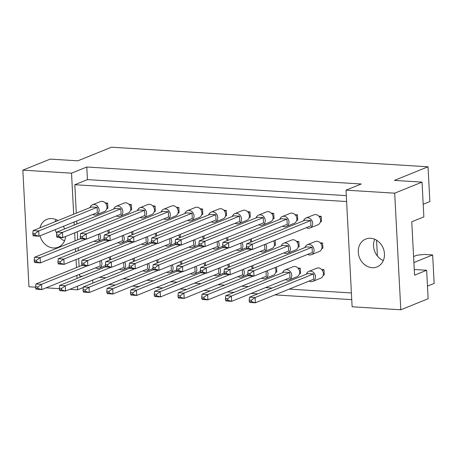 <?xml version="1.0" encoding="UTF-8"?>
<svg xmlns="http://www.w3.org/2000/svg" width="457" height="457" viewBox="0 0 457 457"><rect width="100%" height="100%" fill="white"/><g stroke="black" fill="none" stroke-linecap="round" stroke-linejoin="round"><path stroke-width="0.69" d="M358.294 252.184A15.03 12.762 -112 0 0 377.008 266.928A15.03 12.762 -112 0 0 384.457 253.806A15.03 12.762 -112 0 0 365.737 239.062A15.03 12.762 -112 0 0 358.294 252.184M374.694 239.262A15.03 12.762 -112 0 0 373.546 246.02A15.03 12.762 -112 0 0 383.309 260.564M40.033 235.789A15.03 12.762 -112 0 0 58.239 247.203A15.03 12.762 -112 0 0 65.631 236.503M55.286 229.625A15.03 12.762 -112 0 0 56.708 233.373M59.667 237.486A15.03 12.762 -112 0 0 64.54 240.839M423.193 204.262L429.86 201.566L428.038 166.788L394.38 180.401L422.034 182.115L423.856 216.892L411.763 221.782L414.556 275.154L426.655 270.264L414.259 269.499M377.391 256.029L376.562 240.216M426.655 270.264L428.146 298.735L400.8 309.795L394.688 193.174L422.034 182.115M428.038 166.788L111.508 147.205L77.85 160.818L50.196 159.105L22.85 170.164L71.526 173.18L73.674 214.207M413.585 256.554L416.904 255.212L424.325 254.423L432.659 254.937L434.15 283.414L427.484 286.111M413.893 262.529L432.659 254.937M64.608 228.94A15.03 12.762 -112 0 0 63.392 226.346M57.925 220.577A15.03 12.762 -112 0 0 46.968 219.337A15.03 12.762 -112 0 0 39.953 227.843M22.85 170.164L28.962 286.79L35.623 287.202M46.088 287.847L59.353 288.67M69.818 289.315L77.639 289.801L77.45 286.231M74.085 222.022L74.245 225.044M74.651 232.853L75.074 240.89M75.485 248.705L75.639 251.727M76.051 259.542L76.473 267.579M76.885 275.394L77.039 278.416M400.8 309.795L352.124 306.784L346.012 190.163L394.688 193.174M346.012 190.163L361.264 183.994L86.779 167.011L71.526 173.18M108.8 284.614L115.421 285.025M132.53 286.082L139.151 286.493M156.26 287.556L162.881 287.961M179.989 289.024L186.61 289.43M203.719 290.492L210.34 290.898M227.449 291.96L234.07 292.366M251.179 293.428L257.799 293.834M274.908 294.896L351.747 299.649M83.317 287.504L77.639 289.801M92.702 280.061L92.862 283.083M86.779 167.011L87.436 179.618L74.817 184.719L76.308 213.145M76.713 220.954L76.873 223.981M77.284 231.79L77.701 239.828M78.113 247.643L78.273 250.665M78.678 258.479L79.101 266.517M79.512 274.331L79.604 276.131L82.283 276.296M298.021 247.231L299.141 246.774L298.867 241.525L296.542 241.382M296.622 220.542L297.741 220.091L297.467 214.836L295.142 214.693M299.421 273.914L300.54 273.463L300.266 268.208L297.941 268.065M323.15 275.382L324.27 274.931L323.996 269.676L321.671 269.533M321.751 248.699L322.871 248.242L322.596 242.993L320.271 242.85M320.351 222.011L321.477 221.559L321.197 216.304L318.872 216.161M351.399 292.948L289.235 289.098M272.126 288.041L265.506 287.63M248.397 286.573L241.776 286.162M224.667 285.105L218.046 284.694M200.937 283.637L194.316 283.226M177.207 282.169L170.587 281.758M153.478 280.701L146.857 280.29M129.748 279.233L123.127 278.821M106.018 277.765L99.398 277.353M74.817 184.719L346.606 201.537M275.691 272.446L276.811 271.995L276.548 266.979M252.978 268.533L252.818 265.511M229.248 267.065L229.088 264.043M205.513 265.597L205.359 262.575M181.783 264.129L181.629 261.107M158.053 262.661L157.899 259.639M134.324 261.193L134.164 258.171M110.594 259.725L110.434 256.703M272.892 219.074L274.011 218.623L273.737 213.368L271.412 213.225M249.162 217.606L250.282 217.155L250.008 211.899L247.683 211.757M225.432 216.138L226.552 215.687L226.278 210.431L223.953 210.289M201.703 214.67L202.822 214.219L202.548 208.963L200.223 208.82M177.973 213.202L179.093 212.745L178.818 207.495L176.493 207.352M154.243 211.734L155.363 211.277L155.089 206.027L152.764 205.884M130.508 210.266L131.633 209.809L131.359 204.559L129.034 204.416M106.778 208.798L107.903 208.341L107.624 203.091L105.299 202.948M274.291 245.763L275.411 245.306L275.148 240.296M251.578 241.85L251.419 238.822M227.849 240.382L227.689 237.354M204.119 238.914L203.959 235.886M180.389 237.446L180.229 234.418M156.654 235.978L156.5 232.95M132.924 234.51L132.77 231.482M109.194 233.036L109.04 230.014M87.436 179.618L346.297 195.636M55.92 219.537A15.03 12.762 -112 0 0 55.206 221.679M306.339 227.677A5.37 4.559 -112 0 0 310.029 227.986A5.37 4.559 -112 0 0 312.685 223.302A5.37 4.559 -112 0 0 306.001 218.035A5.37 4.559 -112 0 0 303.568 220.822M310.029 227.986L317.918 224.798A5.37 4.559 -112 0 0 320.574 220.108A5.37 4.559 -112 0 0 313.89 214.847L306.001 218.035M305.076 220.211L246.7 243.821L252.304 244.169L310.68 220.56L305.076 220.211M248.619 246.809L246.374 246.666L246.454 248.14L248.694 248.277L248.619 246.809L252.304 244.169L252.578 249.419L310.954 225.809L310.68 220.56M248.694 248.277L252.578 249.419L246.974 249.076L246.454 248.14M246.374 246.666L246.7 243.821M319.529 216.978L321.197 216.304M307.738 254.366A5.37 4.559 -112 0 0 311.428 254.675A5.37 4.559 -112 0 0 314.085 249.985A5.37 4.559 -112 0 0 307.401 244.724A5.37 4.559 -112 0 0 304.968 247.505M311.428 254.675L319.317 251.481A5.37 4.559 -112 0 0 321.974 246.797A5.37 4.559 -112 0 0 315.29 241.53L307.401 244.724M306.476 246.9L248.1 270.51L253.704 270.852L312.08 247.243L306.476 246.9M250.019 273.492L247.774 273.355L247.854 274.823L250.093 274.965L250.019 273.492L253.704 270.852L253.978 276.108L312.354 252.498L312.08 247.243M250.093 274.965L253.978 276.108L248.374 275.76L247.854 274.823M247.774 273.355L248.1 270.51M320.928 243.667L322.596 242.993M309.138 281.049A5.37 4.559 -112 0 0 312.828 281.363A5.37 4.559 -112 0 0 315.484 276.674A5.37 4.559 -112 0 0 308.801 271.407A5.37 4.559 -112 0 0 306.367 274.194M312.828 281.363L320.711 278.17A5.37 4.559 -112 0 0 323.373 273.486A5.37 4.559 -112 0 0 316.69 268.219L308.801 271.407M307.875 273.583L249.499 297.193L255.103 297.541L313.479 273.932L307.875 273.583M251.419 300.18L249.174 300.043L249.254 301.511L251.493 301.649L251.419 300.18L255.103 297.541L255.377 302.797L313.753 279.187L313.479 273.932M251.493 301.649L255.377 302.797L249.773 302.448L249.254 301.511M249.174 300.043L249.499 297.193M322.328 270.355L323.996 269.676M282.609 226.209A5.37 4.559 -112 0 0 286.299 226.518A5.37 4.559 -112 0 0 288.955 221.834A5.37 4.559 -112 0 0 282.272 216.567A5.37 4.559 -112 0 0 279.838 219.354M286.299 226.518L294.188 223.33A5.37 4.559 -112 0 0 296.844 218.64A5.37 4.559 -112 0 0 290.161 213.379L282.272 216.567M281.346 218.743L222.97 242.353L228.574 242.701L286.95 219.092L281.346 218.743M224.89 245.34L222.645 245.198L222.725 246.671L224.964 246.809L224.89 245.34L228.574 242.701L228.848 247.951L287.225 224.341L286.95 219.092M224.964 246.809L228.848 247.951L223.245 247.608L222.725 246.671M222.645 245.198L222.97 242.353M295.799 215.51L297.467 214.836M284.008 252.898A5.37 4.559 -112 0 0 287.699 253.207A5.37 4.559 -112 0 0 290.355 248.517A5.37 4.559 -112 0 0 283.671 243.255A5.37 4.559 -112 0 0 281.238 246.037M287.699 253.207L295.588 250.013A5.37 4.559 -112 0 0 298.244 245.329A5.37 4.559 -112 0 0 291.56 240.062L283.671 243.255M282.746 245.432L224.37 269.042L229.974 269.384L288.35 245.775L282.746 245.432M226.289 272.024L224.044 271.886L224.124 273.355L226.364 273.497L226.289 272.024L229.974 269.384L230.248 274.64L288.624 251.03L288.35 245.775M226.364 273.497L230.248 274.64L224.644 274.291L224.124 273.355M224.044 271.886L224.37 269.042M297.199 242.199L298.867 241.525M285.408 279.581A5.37 4.559 -112 0 0 289.092 279.895A5.37 4.559 -112 0 0 291.755 275.205A5.37 4.559 -112 0 0 285.071 269.938A5.37 4.559 -112 0 0 282.632 272.726M289.092 279.895L296.981 276.702A5.37 4.559 -112 0 0 299.643 272.018A5.37 4.559 -112 0 0 292.96 266.751L285.071 269.938M284.14 272.115L225.764 295.725L231.373 296.073L289.749 272.463L284.14 272.115M227.683 298.712L225.444 298.575L225.518 300.043L227.763 300.18L227.683 298.712L231.373 296.073L231.648 301.329L290.024 277.719L289.749 272.463M227.763 300.18L231.648 301.329L226.044 300.98L225.518 300.043M225.444 298.575L225.764 295.725M298.598 268.882L300.266 268.208M258.879 224.741A5.37 4.559 -112 0 0 262.569 225.05A5.37 4.559 -112 0 0 265.226 220.365A5.37 4.559 -112 0 0 258.542 215.098A5.37 4.559 -112 0 0 256.109 217.886M262.569 225.05L270.458 221.862A5.37 4.559 -112 0 0 273.115 217.172A5.37 4.559 -112 0 0 266.431 211.911L258.542 215.098M257.617 217.275L199.241 240.885L204.845 241.233L263.221 217.623L257.617 217.275M201.16 243.872L198.915 243.73L198.995 245.203L201.234 245.34L201.16 243.872L204.845 241.233L205.119 246.483L263.495 222.873L263.221 217.623M201.234 245.34L205.119 246.483L199.515 246.14L198.995 245.203M198.915 243.73L199.241 240.885M272.069 214.042L273.737 213.368M211.42 221.805A5.37 4.559 -112 0 0 215.104 222.113A5.37 4.559 -112 0 0 217.766 217.429A5.37 4.559 -112 0 0 211.083 212.162A5.37 4.559 -112 0 0 208.643 214.95M215.104 222.113L222.993 218.926A5.37 4.559 -112 0 0 225.655 214.236A5.37 4.559 -112 0 0 218.972 208.969L211.083 212.162M210.151 214.339L151.775 237.948L157.385 238.297L215.761 214.687L210.151 214.339M153.695 240.93L151.456 240.793L151.53 242.267L153.775 242.404L153.695 240.93L157.385 238.297L157.659 243.547L216.035 219.937L215.761 214.687M153.775 242.404L157.659 243.547L152.055 243.204L151.53 242.267M151.456 240.793L151.775 237.948M224.61 211.105L226.278 210.431M163.96 218.869A5.37 4.559 -112 0 0 167.645 219.177A5.37 4.559 -112 0 0 170.307 214.493A5.37 4.559 -112 0 0 163.623 209.226A5.37 4.559 -112 0 0 161.184 212.014M167.645 219.177L175.534 215.99A5.37 4.559 -112 0 0 178.196 211.3A5.37 4.559 -112 0 0 171.512 206.033L163.623 209.226M162.692 211.402L104.316 235.012L109.926 235.361L168.302 211.751L162.692 211.402M106.235 237.994L103.996 237.857L104.07 239.331L106.315 239.468L106.235 237.994L109.926 235.361L110.2 240.611L168.576 217.001L168.302 211.751M106.315 239.468L110.2 240.611L104.59 240.262L104.07 239.331M103.996 237.857L104.316 235.012M177.15 208.169L178.818 207.495M116.501 215.933A5.37 4.559 -112 0 0 120.185 216.241A5.37 4.559 -112 0 0 122.847 211.551A5.37 4.559 -112 0 0 116.158 206.29A5.37 4.559 -112 0 0 113.724 209.072M120.185 216.241L128.074 213.048A5.37 4.559 -112 0 0 130.731 208.363A5.37 4.559 -112 0 0 124.047 203.097L116.158 206.29M115.233 208.466L56.857 232.076L62.46 232.419L120.837 208.809L115.233 208.466M58.776 235.058L56.537 234.921L56.611 236.389L58.856 236.532L58.776 235.058L62.46 232.419L62.74 237.674L121.116 214.065L120.837 208.809M58.856 236.532L62.74 237.674L57.131 237.326L56.611 236.389M56.537 234.921L56.857 232.076M129.685 205.233L131.359 204.559M260.279 251.43A5.37 4.559 -112 0 0 263.969 251.738A5.37 4.559 -112 0 0 266.625 247.048A5.37 4.559 -112 0 0 265.706 244.112M263.969 251.738L271.852 248.545A5.37 4.559 -112 0 0 274.514 243.861A5.37 4.559 -112 0 0 273.594 240.925M246.866 248.876L200.64 267.574L206.244 267.916L252.058 249.391M202.56 270.555L200.315 270.418L200.389 271.886L202.634 272.029L202.56 270.555L206.244 267.916L206.518 273.172L264.894 249.562L264.632 244.546M202.634 272.029L206.518 273.172L200.914 272.823L200.389 271.886M200.315 270.418L200.64 267.574M212.819 248.494A5.37 4.559 -112 0 0 216.504 248.802A5.37 4.559 -112 0 0 219.166 244.112A5.37 4.559 -112 0 0 218.24 241.176M227.038 240.708A5.37 4.559 -112 0 0 226.129 237.988M199.401 245.94L153.175 264.637L158.785 264.98L204.593 246.454M155.094 267.619L152.855 267.482L152.929 268.95L155.174 269.093L155.094 267.619L158.785 264.98L159.059 270.236L217.435 246.626L217.172 241.61M155.174 269.093L159.059 270.236L153.455 269.887L152.929 268.95M152.855 267.482L153.175 264.637M165.36 245.558A5.37 4.559 -112 0 0 169.044 245.866A5.37 4.559 -112 0 0 171.706 241.176A5.37 4.559 -112 0 0 170.781 238.24M179.578 237.771A5.37 4.559 -112 0 0 178.67 235.052M151.941 243.004L105.716 261.695L111.319 262.044L157.134 243.518M107.635 264.683L105.396 264.546L105.47 266.014L107.715 266.151L107.635 264.683L111.319 262.044L111.599 267.299L169.975 243.69L169.713 238.674M107.715 266.151L111.599 267.299L105.99 266.951L105.47 266.014M105.396 264.546L105.716 261.695M117.895 242.616A5.37 4.559 -112 0 0 121.585 242.93A5.37 4.559 -112 0 0 124.241 238.24A5.37 4.559 -112 0 0 123.321 235.304M132.119 234.835A5.37 4.559 -112 0 0 131.21 232.116M104.482 240.068L58.256 258.759L63.86 259.108L109.674 240.576M60.175 261.747L57.93 261.61L58.01 263.078L60.25 263.215L60.175 261.747L63.86 259.108L64.134 264.363L122.51 240.753L122.248 235.738M60.25 263.215L64.134 264.363L58.53 264.015L58.01 263.078M57.93 261.61L58.256 258.759M261.678 278.113A5.37 4.559 -112 0 0 265.363 278.422A5.37 4.559 -112 0 0 268.025 273.737A5.37 4.559 -112 0 0 267.105 270.801M265.363 278.422L273.252 275.234A5.37 4.559 -112 0 0 275.914 270.544A5.37 4.559 -112 0 0 274.988 267.608M248.26 275.56L202.034 294.257L207.644 294.605L253.452 276.074M203.953 297.244L201.714 297.101L201.788 298.575L204.033 298.712L203.953 297.244L207.644 294.605L207.918 299.861L266.294 276.251L266.031 271.235M204.033 298.712L207.918 299.861L202.314 299.512L201.788 298.575M201.714 297.101L202.034 294.257M214.219 275.177A5.37 4.559 -112 0 0 217.903 275.485A5.37 4.559 -112 0 0 220.565 270.801A5.37 4.559 -112 0 0 219.64 267.865M228.437 267.396A5.37 4.559 -112 0 0 227.529 264.672M200.8 272.623L154.575 291.32L160.178 291.669L205.993 273.137M156.494 294.308L154.255 294.165L154.329 295.639L156.574 295.776L156.494 294.308L160.178 291.669L160.458 296.919L218.834 273.309L218.572 268.299M156.574 295.776L160.458 296.919L154.849 296.576L154.329 295.639M154.255 294.165L154.575 291.32M166.754 272.241A5.37 4.559 -112 0 0 170.444 272.549A5.37 4.559 -112 0 0 173.1 267.865A5.37 4.559 -112 0 0 172.18 264.929M180.978 264.46A5.37 4.559 -112 0 0 180.069 261.735M153.341 269.687L107.115 288.384L112.719 288.733L158.533 270.201M109.034 291.372L106.789 291.229L106.869 292.703L109.109 292.84L109.034 291.372L112.719 288.733L112.993 293.982L171.369 270.373L171.107 265.363M109.109 292.84L112.993 293.982L107.389 293.64L106.869 292.703M106.789 291.229L107.115 288.384M119.294 269.304A5.37 4.559 -112 0 0 122.984 269.613A5.37 4.559 -112 0 0 125.641 264.929A5.37 4.559 -112 0 0 124.721 261.992M133.513 261.518A5.37 4.559 -112 0 0 132.61 258.799M105.881 266.751L59.656 285.448L65.26 285.796L111.074 267.265M61.575 288.43L59.33 288.293L59.41 289.767L61.649 289.904L61.575 288.43L65.26 285.796L65.534 291.046L123.91 267.436L123.647 262.427M61.649 289.904L65.534 291.046L59.93 290.703L59.41 289.767M59.33 288.293L59.656 285.448M235.149 223.273A5.37 4.559 -112 0 0 238.84 223.582A5.37 4.559 -112 0 0 241.496 218.897A5.37 4.559 -112 0 0 234.812 213.63A5.37 4.559 -112 0 0 232.379 216.418M238.84 223.582L246.729 220.394A5.37 4.559 -112 0 0 249.385 215.704A5.37 4.559 -112 0 0 242.701 210.443L234.812 213.63M233.887 215.807L175.511 239.417L181.115 239.765L239.491 216.155L233.887 215.807M177.43 242.399L175.185 242.261L175.265 243.735L177.505 243.872L177.43 242.399L181.115 239.765L181.389 245.015L239.765 221.405L239.491 216.155M177.505 243.872L181.389 245.015L175.785 244.672L175.265 243.735M175.185 242.261L175.511 239.417M248.34 212.574L250.008 211.899M187.69 220.337A5.37 4.559 -112 0 0 191.374 220.645A5.37 4.559 -112 0 0 194.036 215.961A5.37 4.559 -112 0 0 187.353 210.694A5.37 4.559 -112 0 0 184.914 213.482M191.374 220.645L199.263 217.458A5.37 4.559 -112 0 0 201.925 212.768A5.37 4.559 -112 0 0 195.242 207.501L187.353 210.694M186.422 212.871L128.046 236.48L133.655 236.829L192.031 213.219L186.422 212.871M129.965 239.462L127.726 239.325L127.8 240.799L130.045 240.936L129.965 239.462L133.655 236.829L133.93 242.079L192.306 218.469L192.031 213.219M130.045 240.936L133.93 242.079L128.326 241.73L127.8 240.799M127.726 239.325L128.046 236.48M200.88 209.637L202.548 208.963M140.23 217.401A5.37 4.559 -112 0 0 143.915 217.709A5.37 4.559 -112 0 0 146.577 213.025A5.37 4.559 -112 0 0 139.893 207.758A5.37 4.559 -112 0 0 137.454 210.546M143.915 217.709L151.804 214.522A5.37 4.559 -112 0 0 154.466 209.832A5.37 4.559 -112 0 0 147.782 204.565L139.893 207.758M138.962 209.934L80.586 233.544L86.19 233.893L144.566 210.277L138.962 209.934M82.506 236.526L80.266 236.389L80.341 237.857L82.586 238L82.506 236.526L86.19 233.893L86.47 239.142L144.846 215.533L144.566 210.277M82.586 238L86.47 239.142L80.86 238.794L80.341 237.857M80.266 236.389L80.586 233.544M153.415 206.701L155.089 206.027M92.765 214.464A5.37 4.559 -112 0 0 96.456 214.773A5.37 4.559 -112 0 0 99.112 210.083A5.37 4.559 -112 0 0 92.428 204.822A5.37 4.559 -112 0 0 89.995 207.604M96.456 214.773L104.345 211.58A5.37 4.559 -112 0 0 107.001 206.895A5.37 4.559 -112 0 0 100.317 201.628L92.428 204.822M91.503 206.998L33.127 230.608L38.731 230.951L97.107 207.341L91.503 206.998M35.046 233.59L32.801 233.453L32.881 234.921L35.12 235.064L35.046 233.59L38.731 230.951L39.005 236.206L97.381 212.596L97.107 207.341M35.12 235.064L39.005 236.206L33.401 235.858L32.881 234.921M32.801 233.453L33.127 230.608M105.955 203.765L107.624 203.091M236.549 249.962A5.37 4.559 -112 0 0 240.233 250.27A5.37 4.559 -112 0 0 242.895 245.58A5.37 4.559 -112 0 0 241.976 242.644M250.767 242.176A5.37 4.559 -112 0 0 249.865 239.457M223.136 247.408L176.905 266.105L182.514 266.448L228.329 247.923M178.824 269.087L176.585 268.95L176.659 270.418L178.904 270.561L178.824 269.087L182.514 266.448L182.789 271.704L241.165 248.094L240.902 243.078M178.904 270.561L182.789 271.704L177.185 271.355L176.659 270.418M176.585 268.95L176.905 266.105M189.089 247.026A5.37 4.559 -112 0 0 192.774 247.334A5.37 4.559 -112 0 0 195.436 242.644A5.37 4.559 -112 0 0 194.511 239.708M203.308 239.24A5.37 4.559 -112 0 0 202.4 236.52M175.671 244.472L129.445 263.169L135.055 263.512L180.863 244.986M131.365 266.151L129.125 266.014L129.2 267.482L131.445 267.619L131.365 266.151L135.055 263.512L135.329 268.767L193.705 245.158L193.442 240.142M131.445 267.619L135.329 268.767L129.719 268.419L129.2 267.482M129.125 266.014L129.445 263.169M141.624 244.089A5.37 4.559 -112 0 0 145.315 244.398A5.37 4.559 -112 0 0 147.971 239.708A5.37 4.559 -112 0 0 147.051 236.772M155.848 236.303A5.37 4.559 -112 0 0 154.94 233.584M128.211 241.536L81.986 260.227L87.59 260.576L133.404 242.05M83.905 263.215L81.666 263.078L81.74 264.546L83.985 264.683L83.905 263.215L87.59 260.576L87.864 265.831L146.24 242.221L145.977 237.206M83.985 264.683L87.864 265.831L82.26 265.483L81.74 264.546M81.666 263.078L81.986 260.227M94.165 241.147A5.37 4.559 -112 0 0 97.855 241.462A5.37 4.559 -112 0 0 100.511 236.772A5.37 4.559 -112 0 0 99.592 233.835M108.389 233.367A5.37 4.559 -112 0 0 107.481 230.642M80.752 238.594L34.526 257.291L40.13 257.639L85.945 239.108M36.446 260.279L34.201 260.142L34.281 261.61L36.52 261.747L36.446 260.279L40.13 257.639L40.405 262.895L98.781 239.285L98.518 234.27M36.52 261.747L40.405 262.895L34.801 262.547L34.281 261.61M34.201 260.142L34.526 257.291M237.948 276.645A5.37 4.559 -112 0 0 241.633 276.953A5.37 4.559 -112 0 0 244.295 272.269A5.37 4.559 -112 0 0 243.37 269.333M252.167 268.865A5.37 4.559 -112 0 0 251.259 266.14M224.53 274.091L178.304 292.788L183.914 293.137L229.722 274.606M180.224 295.776L177.984 295.633L178.059 297.107L180.304 297.244L180.224 295.776L183.914 293.137L184.188 298.392L242.564 274.783L242.301 269.767M180.304 297.244L184.188 298.392L178.578 298.044L178.059 297.107M177.984 295.633L178.304 292.788M190.483 273.709A5.37 4.559 -112 0 0 194.174 274.017A5.37 4.559 -112 0 0 196.83 269.333A5.37 4.559 -112 0 0 195.91 266.397M204.707 265.928A5.37 4.559 -112 0 0 203.799 263.203M177.07 271.155L130.845 289.852L136.449 290.201L182.263 271.669M132.764 292.84L130.525 292.697L130.599 294.171L132.844 294.308L132.764 292.84L136.449 290.201L136.729 295.451L195.099 271.841L194.836 266.831M132.844 294.308L136.729 295.451L131.119 295.108L130.599 294.171M130.525 292.697L130.845 289.852M143.024 270.773A5.37 4.559 -112 0 0 146.714 271.081A5.37 4.559 -112 0 0 149.37 266.397A5.37 4.559 -112 0 0 148.451 263.461M157.248 262.986A5.37 4.559 -112 0 0 156.34 260.267M129.611 268.219L83.385 286.916L88.989 287.264L134.804 268.733M85.305 289.904L83.06 289.761L83.14 291.235L85.379 291.372L85.305 289.904L88.989 287.264L89.264 292.514L147.64 268.905L147.377 263.895M85.379 291.372L89.264 292.514L83.66 292.172L83.14 291.235M83.06 289.761L83.385 286.916M95.564 267.836A5.37 4.559 -112 0 0 99.255 268.145A5.37 4.559 -112 0 0 101.911 263.461A5.37 4.559 -112 0 0 100.991 260.524M109.783 260.05A5.37 4.559 -112 0 0 108.88 257.331M82.151 265.283L35.926 283.98L41.53 284.328L87.344 265.797M37.845 286.962L35.6 286.825L35.68 288.298L37.92 288.436L37.845 286.962L41.53 284.328L41.804 289.578L100.18 265.968L99.917 260.958M37.92 288.436L41.804 289.578L36.2 289.235L35.68 288.298M35.6 286.825L35.926 283.98M216.504 248.802L222.702 246.294M169.044 245.866L175.242 243.358M121.585 242.93L127.783 240.422M217.903 275.485L224.101 272.983M170.444 272.549L176.642 270.041M122.984 269.613L129.182 267.105M240.233 250.27L246.432 247.763M192.774 247.334L198.972 244.826M145.315 244.398L151.513 241.89M97.855 241.462L104.053 238.954M241.633 276.953L247.831 274.451M194.174 274.017L200.372 271.515M146.714 271.081L152.912 268.573M99.255 268.145L105.453 265.637"/></g></svg>
